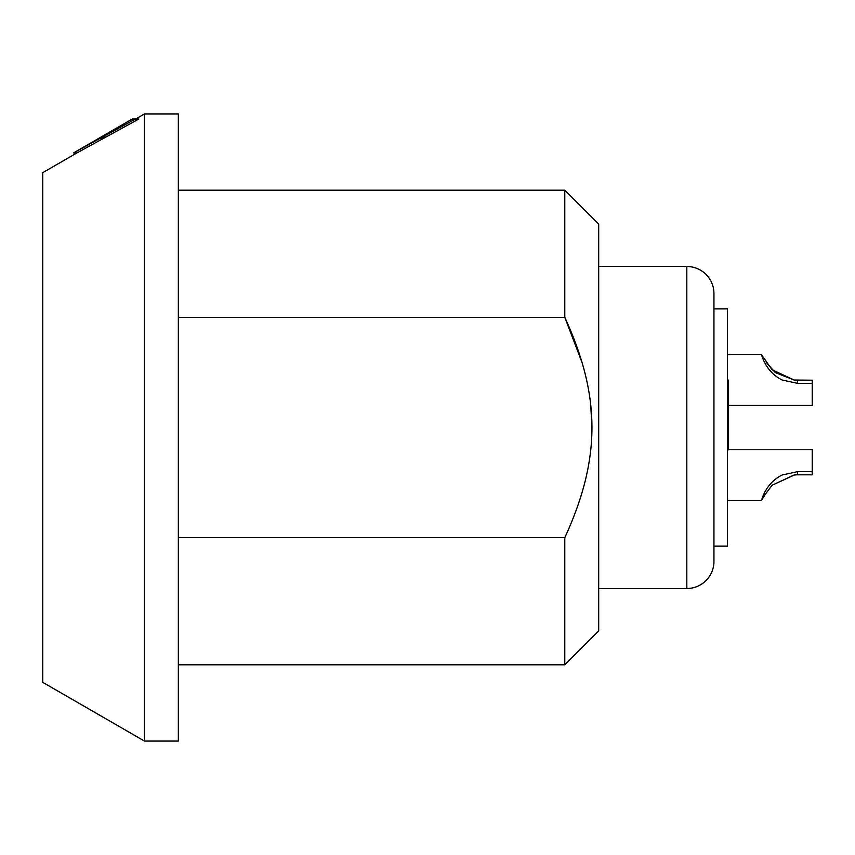 <?xml version="1.0" encoding="UTF-8"?>
<svg xmlns="http://www.w3.org/2000/svg" width="855" height="855" viewBox="0 0 855 855"><rect width="100%" height="100%" fill="white"/><g stroke="black" fill="none" stroke-linecap="round" stroke-linejoin="round"><path stroke-width="1.28" d="M727.498 308.858L727.498 546.142L713.946 546.142L713.946 561.404L713.946 293.596L713.946 308.858L727.498 308.858M713.946 561.404A27.114 27.114 180 0 1 686.822 588.518L686.822 266.482A27.114 27.114 0 0 1 713.946 293.596M686.822 588.518L598.692 588.518M686.822 266.482L598.692 266.482M178.342 664.795L564.792 664.795L598.692 630.894L598.692 224.106L564.792 190.205L564.792 317.344L582.212 362.937M564.792 664.795L564.792 537.656C601.001 458.985 601.001 395.993 564.792 317.344L178.342 317.344M178.342 537.656L564.792 537.656M144.442 741.061L144.442 113.939L178.342 113.939L178.342 741.061L144.442 741.061L42.75 682.343L42.75 172.657L76.929 152.917L138.478 119.219M144.442 113.939L135.635 119.027M105.379 136.939L101.606 139.012M132.247 119.027L135.464 119.027L132.247 119.027L73.53 152.917L135.464 119.027L138.852 119.027M76.929 152.917L73.53 152.917M590.794 405.836L591.906 427.5M794.167 474.963L797.555 474.803L794.167 474.963L772.097 485.234L765.802 493.602L772.097 485.234L794.519 474.931M782.25 380.037C764.744 371.519 761.655 353.895 761.399 354.622C761.655 353.906 764.755 371.53 782.25 380.037L797.555 383.339L812.25 383.339L812.25 405.462L728.182 405.462M762.478 357.572L762.735 358.213M796.411 380.176L795.289 380.122M727.498 354.622L761.399 354.622L772.097 369.766L794.167 380.037L775.239 372.566L766.7 362.905M794.167 380.037L812.25 380.197L812.25 383.339M764.146 493.602L762.446 497.503M762.425 497.557L761.399 500.378L765.802 493.602M782.25 474.963C764.744 483.481 761.655 501.105 761.399 500.378C761.655 501.094 764.755 483.47 782.25 474.963L797.555 471.661L812.25 471.661L812.25 474.803L797.555 474.803L797.555 471.661M727.498 415.445L728.182 415.445L728.182 449.88L727.498 449.965M728.182 449.538L812.25 449.538L812.25 471.661M727.498 380.037L728.182 380.037L728.182 415.445M797.555 380.197L797.555 383.339M178.342 190.205L564.792 190.205M727.498 500.378L761.399 500.378"/></g></svg>
